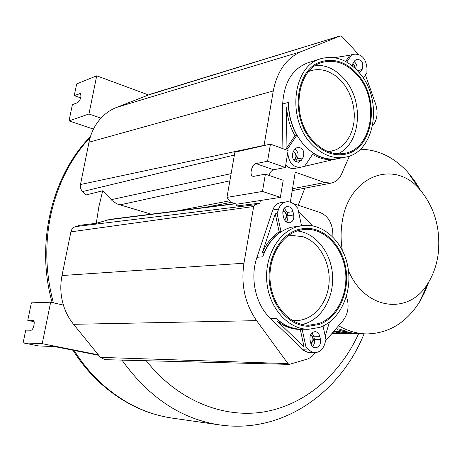 <?xml version="1.0" encoding="UTF-8"?>
<svg xmlns="http://www.w3.org/2000/svg" width="462" height="462" viewBox="0 0 462 462"><rect width="100%" height="100%" fill="white"/><g stroke="black" fill="none" stroke-linecap="round" stroke-linejoin="round"><path stroke-width="0.69" d="M50.658 302.212L42.221 343.682L23.1 342.879L25.739 330.122L30.942 330.214C33.38 330.515 35.591 320.663 33.154 320.368L27.76 320.351L31.381 302.853L50.658 302.212L63.398 305.07C60.499 295.351 60.037 285.504 62.006 275.537L70.905 231.843C71.546 229.181 73.071 227.431 75.485 226.594L79.764 225.294L96.281 223.313L110.048 219.363M96.281 223.313L98.851 206.814L102.726 190.789L112.249 200.722L117.03 203.944L151.201 214.177M338.559 325.779C347.771 331.052 357.207 333.766 366.88 333.928C388.75 333.42 406.294 322.776 419.513 302.004L424.682 292.359L428.8 281.889M344.3 330.59L341.689 330.954L343.895 331.549L347.164 331.404L344.3 330.59M346.223 332.143L351.23 332.455L346.223 332.143M348.533 332.704L354.914 333.258L348.533 332.704M351.195 333.281L357.64 333.691L351.195 333.281M352.824 333.587L359.205 333.807L352.824 333.587M354.839 333.743L355.555 333.755M342.157 329.955L340.038 330.503L337.289 329.747L338.594 328.875L342.157 329.955M334.269 330.775L350.594 333.495L334.407 331.214L342.128 333.368L340.165 333.339L333.576 331.583M332.305 333.062L333.824 333.015L332.738 332.715L336.515 333.177L332.166 333.223M348.464 270.761C365.592 310.972 409.933 315.228 428.303 282.704C433.391 274.393 436.671 264.922 438.143 254.279C440.852 228.927 434.759 207.357 419.854 189.57C394.456 158.766 348.29 175.52 342.065 222.719C340.702 231.733 340.771 240.841 342.267 250.046M420.489 190.28L414.553 180.729L407.732 172.17C394.046 157.242 378.257 149.59 360.354 149.226M304.833 188.178L298.233 205.238M344.034 330.63L343.895 331.549M340.211 329.371L340.038 330.503M334.465 330.827L334.407 331.214M340.211 333.044L340.165 333.339M308.847 71.414L310.839 70.709C316.799 68.965 322.84 69.392 328.95 71.991L334.823 75.294L340.211 79.862L344.929 85.528L348.816 92.071L351.744 99.266L353.615 106.866L354.371 114.593L353.984 122.199L352.466 129.406L349.867 135.972L346.263 141.661L341.776 146.263L336.55 149.607L328.713 151.871M102.726 190.789L85.851 194.999L82.554 191.568C80.729 189.547 80.041 187.197 80.48 184.529L88.993 142.215C90.962 132.756 94.958 124.728 100.987 118.139C105.498 113.3 110.713 109.719 116.632 107.398L148.545 94.953L96.714 75.826L76.663 83.951L74.249 95.617L80.342 93.497C81.578 96.5 80.74 99.532 77.818 102.593L72.39 104.62L69.023 120.905L93.451 129.106M315.54 352.587L311.966 356.456L308.362 358.76L289.327 364.374L287.965 363.606L256.601 320.645C245.004 303.904 240.789 284.765 243.953 263.23L253.667 206.508L255.012 204.77L259.91 203.165L236.55 205.971L236.862 204.187L280.359 197.384L283.189 180.272L265.384 174.139L253.84 176.328L252.674 176.213C249.07 175.029 251.957 164.137 256.017 163.606L267.567 161.232L270.461 144.115L234.881 152.194L226.958 197.401L230.642 202.212L236.862 204.187M226.958 197.401L262.462 191.441L280.359 197.384M262.462 191.441L265.384 174.139M270.461 144.115L288.103 150.577L285.302 167.504L273.631 169.762C271.644 170.357 270.126 172.239 269.069 175.404M260.36 200.514L259.91 203.165M290.332 202.165L295.235 172.182L324.728 182.542L331.289 183.091C336.284 181.964 339.87 178.58 342.042 172.927L349.48 156.017M292.937 203.476L320.004 212.474C327.772 215.754 332.034 222.476 332.79 232.634L332.952 236.994M346.413 296.437C349.463 305.521 348.325 313.582 342.989 320.622L325.687 340.771M357.68 54.187L354.926 50.468L341.938 36.492L340.263 35.915L301.299 51.577C286.504 58.033 277.154 71.165 273.256 90.974L264.039 145.576M372.597 125.883C377.281 120.033 378.291 112.751 375.635 104.048L365.425 74.908M291.972 320.293L295.928 320.582C313.005 320.616 327.593 303.528 329.048 282.946C330.671 262.376 319.04 241.638 302.558 236.573L291.418 235.464L287.52 236.169M355.093 68.312L354.366 65.76L352.702 63.981M293.249 151.559L294.929 149.082L297.626 147.17C303.182 148.054 304.972 151.605 302.997 157.819L301.339 160.297L298.539 162.254C293.012 161.307 291.251 157.744 293.249 151.559C296.598 154.475 296.812 157.375 293.878 160.262L293.867 160.268M310.429 335.135C312.3 336.122 313.115 337.895 312.884 340.454L310.903 343.763M284.367 219.629C286.486 217.746 286.798 215.379 285.302 212.52L282.946 210.811M289.327 364.374L105.001 359.684L100.421 357.369L98.36 354.833L42.221 343.682M27.76 320.351L34.09 321.685M98.77 355.336L55.065 346.667L38.444 345.899L23.1 342.879M63.398 305.07C65.616 312.26 69 318.67 73.562 324.312L98.36 354.833M340.263 35.915L148.545 94.953M69.023 120.905L88.952 113.993L100.987 118.139M88.952 113.993L96.714 75.826M74.249 95.617L80.723 97.892M267.567 161.232L285.302 167.504M352.847 63.646L354.683 65.708L355.405 68.613M293.468 151.236C296.956 154.372 297.187 157.49 294.15 160.597M310.603 334.759C312.595 335.857 313.467 337.78 313.213 340.529L311.036 344.15M283.056 210.406L285.556 212.26C287.185 215.356 286.856 217.931 284.569 219.987M320.911 58.68C292.804 65.598 286.498 118.676 311.4 143.925C321.818 154.787 333.038 159.223 345.074 157.224C375.352 152.737 383.668 99.619 359.165 72.609C347.672 59.685 334.921 55.042 320.911 58.68L307.998 62.763C292.371 68.722 283.939 82.455 282.698 103.962L282.08 148.371M285.73 164.922C288.392 167.787 291.36 168.959 294.635 168.445L304.568 166.389L313.288 153.28C320.703 158.01 328.234 159.95 335.874 159.095L338.49 158.489M354.129 61.625C356.676 63.796 357.542 66.563 356.739 69.929M294.952 149.041C298.238 151.79 298.954 155.111 297.106 159.003L295.351 161.602M337.814 153.823C360.926 143.913 364.374 101.109 344.248 78.99C335.984 69.618 326.582 65.044 316.037 65.258M352.292 65.881L353.245 62.93L354.764 60.684L356.768 59.148C362.087 59.864 363.877 63.294 362.144 69.439L359.407 72.892M346.725 62.07L351.773 54.66L355.197 54.123C362.104 54.441 366.019 59.107 366.961 68.133L366.926 72.655L363.282 78.13M287.861 152.067L287.843 153.28C288.825 162.699 293.052 167.377 300.525 167.325M282.698 103.962L288.531 102.368L288.467 106.693C289.108 116.973 291.897 126.513 296.841 135.308L287.907 148.435L287.878 150.497M288.531 102.368C288.686 119.202 293.965 133.558 304.371 145.443C314.743 156.202 325.929 160.585 337.924 158.599L345.074 157.224M364.951 80.827L364.992 75.554M345.634 61.469L349.873 55.249L334.361 57.669M286.619 107.19L286.053 148.833L294.981 135.741C290.044 126.963 287.254 117.446 286.619 107.19L288.467 106.693M304.631 166.297L333.98 159.459C326.767 160.274 319.623 158.582 312.555 154.383M333.98 159.459L335.874 159.095M313.323 141.06C322.967 151.155 333.379 155.255 344.548 153.361C372.401 149.134 380.012 100.121 357.392 75.26C346.823 63.41 335.112 59.13 322.262 62.422C296.257 68.722 290.355 117.695 313.323 141.06M287.907 148.435L286.053 148.833M296.841 135.308L294.981 135.741M351.773 54.66L349.873 55.249M357.831 74.596C380.919 99.994 373.14 150.029 344.681 154.32C333.298 156.243 322.684 152.056 312.843 141.77C289.397 117.937 295.397 67.943 321.927 61.492C335.071 58.114 347.037 62.486 357.831 74.596M301.524 225.687L297.788 208.241L294.704 205.001C292.244 202.506 289.478 201.444 286.411 201.825L280.55 202.703C276.882 203.39 274.284 205.809 272.765 209.956L256.947 257.311C249.728 278.037 255.602 304.568 270.293 318.266L303.788 350.433L307.473 352.2L314.795 352.593C319.433 352.442 322.701 349.682 324.601 344.311L325.987 339.784L323.048 326.045M311.977 332.871L313.756 336.221L314.46 339.483C314.945 342.319 314.281 344.64 312.462 346.442M284.28 208.114L287.093 212.456L287.901 216.274L287.687 219.623L286.405 221.968M302.177 324.497L305.798 323.487C323.111 317.51 334.517 295.559 332.421 273.631C330.451 251.686 315.251 232.813 297.205 230.925M310.031 339.836C309.592 335.042 311.244 332.317 314.997 331.652C317.411 331.872 318.999 333.431 319.773 336.336L320.478 339.622C320.917 344.456 319.23 347.181 315.425 347.805C313.069 347.557 311.503 346.003 310.747 343.145L310.031 339.836M303.06 349.798L309.049 350.011L305.988 347.054L302.171 329.406L301.322 329.406C293.358 329.273 285.926 326.472 279.019 321.009L276.161 318.249C283.737 325.375 292.123 329.031 301.334 329.215L308.437 329.291L319.75 327.402C339.882 320.345 352.327 293.399 348.077 268.041C344.057 242.631 323.92 223.019 302.905 225.525L298.077 226.461C278.546 231.554 264.166 256.658 266.886 282.588C269.41 308.547 288.415 329.308 308.437 329.291M309.049 350.011L311.763 351.871L314.795 352.593M286.411 201.825C282.727 202.518 280.128 204.955 278.598 209.13L277.113 213.6L281.012 231.618C273.712 236.446 268.075 243.474 264.114 252.708L262.745 256.832C268.439 241.1 277.876 231.254 291.054 227.281L302.905 225.525M283.656 217.66L282.929 214.276C282.421 210.071 283.795 207.496 287.046 206.543C289.992 206.439 291.972 208.148 292.977 211.654L293.699 215.015C294.207 219.265 292.804 221.847 289.489 222.765C286.596 222.823 284.656 221.119 283.656 217.66M305.988 347.054L304.094 346.991L300.283 329.394M301.322 329.406L299.434 329.383C291.482 329.25 284.055 326.461 277.16 321.009L304.094 346.991M277.16 321.009L279.019 321.009M325.196 336.088L329.47 322.153M312.399 225.797L298.4 211.105M275.265 213.854L262.272 252.876C266.233 243.659 271.858 236.642 279.158 231.826L275.265 213.854L277.113 213.6M262.272 252.876L264.114 252.708M281.012 231.618L279.158 231.826M298.92 230.399C280.879 235.164 267.677 258.402 270.247 282.311C272.632 306.242 290.211 325.346 308.714 325.248L318.919 323.533C337.474 317.094 349.029 292.29 345.154 268.867C341.493 245.403 322.961 227.275 303.609 229.493L298.92 230.399M319.127 324.497L308.651 326.259C289.766 326.334 271.835 306.82 269.415 282.38C266.805 257.969 280.301 234.269 298.712 229.418L303.436 228.505C323.204 226.218 342.134 244.716 345.888 268.665C349.849 292.567 338.074 317.902 319.127 324.497M146.24 360.735C177.841 400.947 223.96 418.895 264.87 411.757C305.884 404.36 340.194 374.018 358.587 333.801M337.93 331.641L337.872 331.987M334.17 332.767L334.095 333.269M90.211 137.335C70.559 158.46 57.346 184.644 50.566 215.881C44.727 244.9 45.674 273.879 53.407 302.829M121.985 360.117C148.868 397.568 181.433 419.167 219.687 424.919L172.424 418.139C146.09 414.327 121.962 402.35 100.04 382.195C90.286 372.99 81.653 362.41 74.139 350.45M75.485 226.594L255.012 204.77M107.207 219.964L235.591 203.788M73.562 324.312L256.601 320.645M62.006 275.537L243.953 263.23M70.905 231.843L253.667 206.508M100.421 357.369L287.965 363.606M340.165 35.949L151.172 93.93M301.299 51.577L116.632 107.398M273.256 90.974L88.993 142.215M264.068 145.368L80.48 184.529M234.384 155.036L82.554 191.568M111.186 199.682L231.121 173.643M119.652 204.943L229.862 180.821M176.854 210.949L229.574 200.82M292.527 188.727L324.728 182.542M79.689 93.509L80.752 93.884M32.975 320.351L33.299 320.42M256.017 163.606L273.631 169.762M358.824 72.205L360.643 71.685M357.536 70.773L362.144 69.439M297.106 159.003L302.997 157.819M295.449 161.463L301.339 160.297M313.756 336.221L319.773 336.336M314.46 339.483L320.478 339.622M287.814 215.789L293.699 215.015M287.093 212.456L292.977 211.654M270.293 318.266L276.161 318.249M256.947 257.311L262.745 256.832M272.765 209.956L278.598 209.13M332.022 333.397L337.324 333.477M337.56 333.477L354.187 333.731M355.521 333.755L358.818 333.801M359.136 333.807L366.88 333.928M428.303 282.704L419.513 302.004M419.854 189.57L407.732 172.17M98.614 381.554C88.941 372.418 80.4 361.971 72.979 350.219M52.137 302.546C35.459 243.468 51.732 175.872 90.436 136.59M219.687 424.919C283.004 434.188 340.581 392.29 364.044 333.882M235.054 203.615L109.939 219.375M331.289 183.091L292.221 190.604M231.11 202.362L204.776 207.432M172.424 418.139C145.409 414.177 120.859 402.032 98.781 381.71"/></g></svg>
